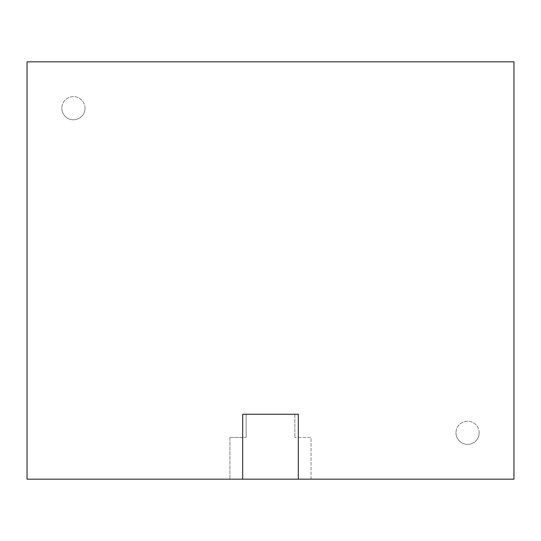 <?xml version="1.0" encoding="UTF-8"?>
<svg xmlns="http://www.w3.org/2000/svg" width="541" height="541" viewBox="0 0 541 541"><rect width="100%" height="100%" fill="white"/><g stroke="black" fill="none" stroke-linecap="round" stroke-linejoin="round"><path stroke-width="0.41" stroke-dasharray="2.71 2.03" d="M479.17 432.8A11.591 11.591 0 0 0 467.58 421.209A11.591 11.591 0 0 0 455.989 432.8A11.591 11.591 0 0 1 467.58 421.209A11.591 11.591 0 0 1 479.17 432.8A11.591 11.591 0 0 1 467.58 444.391A11.591 11.591 0 0 1 455.989 432.8A11.591 11.591 0 0 0 467.58 444.391A11.591 11.591 0 0 0 479.17 432.8M85.011 108.2A11.591 11.591 0 0 0 73.42 96.609A11.591 11.591 0 0 0 61.83 108.2A11.591 11.591 0 0 1 73.42 96.609A11.591 11.591 0 0 1 85.011 108.2A11.591 11.591 0 0 1 73.42 119.791A11.591 11.591 0 0 1 61.83 108.2A11.591 11.591 0 0 0 73.42 119.791A11.591 11.591 0 0 0 85.011 108.2M27.05 479.17L513.95 479.17L513.95 61.83L27.05 61.83L27.05 479.17M311.075 479.17L311.075 437.439L294.845 437.439L311.075 437.439L311.075 479.17M294.845 414.25L294.845 437.439L294.845 414.25L246.155 414.25L246.155 437.439L246.155 414.25L294.845 414.25M229.925 437.439L246.155 437.439L229.925 437.439L229.925 479.17L229.925 437.439M298.321 479.17L298.321 414.25L242.679 414.25L242.679 479.17"/><path stroke-width="0.81" d="M242.679 479.17L27.05 479.17L27.05 61.83L513.95 61.83L513.95 479.17L242.679 479.17L242.679 414.25L298.321 414.25L298.321 479.17"/></g></svg>
